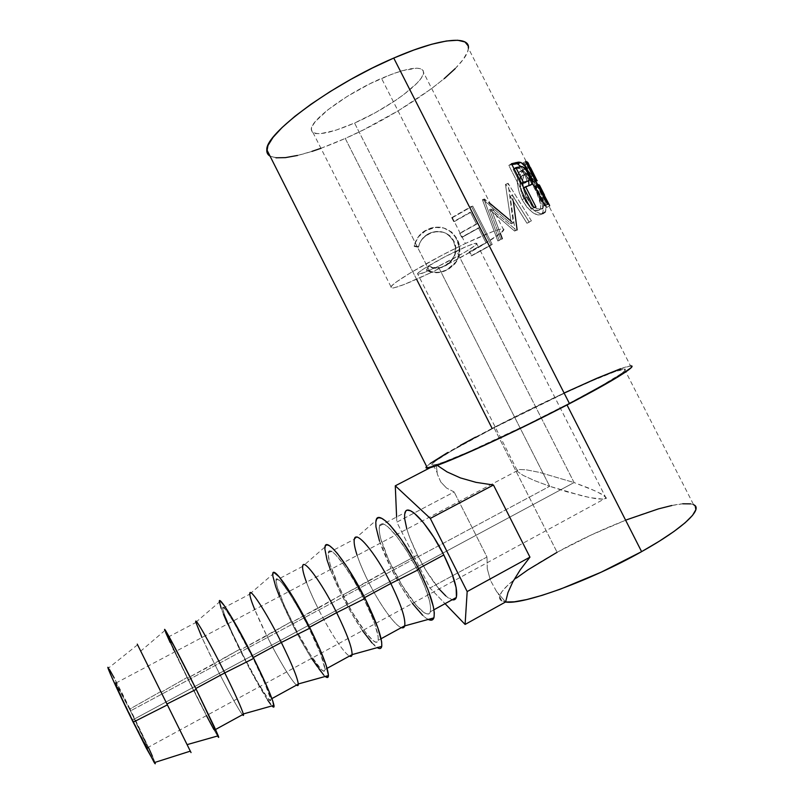<?xml version="1.0" encoding="UTF-8"?>
<svg xmlns="http://www.w3.org/2000/svg" width="804" height="804" viewBox="0 0 804 804"><rect width="100%" height="100%" fill="white"/><g stroke="black" fill="none" stroke-linecap="round" stroke-linejoin="round"><path stroke-width="0.6" stroke-dasharray="4.02 3.01" d="M130.469 710.907L115.897 683.058C112.831 678.264 121.776 698.083 132.63 719.962L574.086 482.561L539.323 472.35L526.017 469.767L518.389 469.486L517.042 470.812L517.434 471.476L523.133 475.375L534.449 480.571L549.675 486.279L130.469 710.907L147.082 746.293L147.685 748.423L145.785 745.459L138.901 732.434L123.243 700.585L115.364 682.676L130.469 710.907L549.675 486.279L534.449 480.571L523.133 475.375L517.434 471.476L517.072 470.179L518.389 469.486L526.017 469.767L539.323 472.35L574.086 482.561L456.501 250.989C438.974 259.31 418.643 271.199 417.527 273.672C417.186 275.471 424.07 273.048 438.16 266.395L549.675 486.279L438.16 266.395L424.15 272.576L417.547 274.305L418.603 272.536L424.08 268.626L444.662 256.918L466.833 246.315L473.988 243.632L476.913 243.341L475.254 245.401L465.204 252.024L438.16 266.395C455.195 258.285 475.445 246.526 476.822 243.853C477.335 242.014 470.561 244.386 456.501 250.989L574.086 482.561L596.226 491.334L604.497 495.947L606.256 498.5L604.296 499.294L589.965 497.646L566.599 491.706L549.675 486.279L582.84 496.068L596.076 498.741L604.296 499.294L606.156 497.596L601.151 493.827L589.895 488.541L574.086 482.561L132.63 719.962L147.222 747.851C150.288 752.544 140.851 731.841 130.469 710.907M152.408 756.212L154.931 762.393C153.011 756.785 141.504 732.163 130.007 708.967L160.77 691.561L189.402 749.298M206.447 715.6L187.081 677.481L161.132 692.294L140.72 651.119L187.091 744.625L161.132 692.294L187.081 677.481C199.854 703.209 213.804 730.052 217.572 735.992L213.894 729.57M195.854 622.256L219.402 602.045C220.839 609.181 227.572 624.949 239.622 649.351L187.583 678.134L168.157 637.069C165.182 629.371 179.815 656.687 195.623 688.576L215.1 729.73C217.954 737.328 202.417 708.073 187.583 678.134L214.487 663.732C225.994 686.928 238.999 710.706 242.486 714.716C238.999 710.706 225.994 686.928 214.487 663.732L239.622 649.351C252.175 674.626 266.878 700.465 271.983 705.902L270.667 704.314M311.52 658.386L301.389 641.25L291.118 621.793L240.406 649.853C229.954 628.698 224.035 614.889 222.648 608.427C220.999 600.126 237.18 626.256 252.818 657.793L253.31 657.521L252.818 657.793C263.431 679.34 269.37 693.169 270.626 699.289C272.033 707.59 255.079 679.501 240.406 649.853L266.757 635.743C278.164 658.707 291.973 681.732 296.545 685.078C291.973 681.732 278.164 658.707 266.757 635.743L291.118 621.793C303.46 646.617 318.846 671.501 325.208 676.455L323.781 675.149M362.473 630.637L351.951 613.934L341.599 594.769L292.164 622.135C281.842 601.181 276.455 587.272 276.003 580.387C275.651 571.503 293.299 596.488 308.766 627.673L309.58 627.241L308.766 627.673C319.238 649.009 324.635 662.948 324.977 669.501C324.997 678.465 306.676 651.501 292.164 622.135L318.002 608.306C329.298 631.039 343.861 653.35 349.489 656.054C343.861 653.35 329.298 631.039 318.002 608.306L341.599 594.769C353.74 619.16 369.739 643.14 377.277 647.642M412.422 603.442L401.528 587.161L391.096 568.277L342.896 594.97C332.705 574.217 327.831 560.197 328.283 552.911C329.168 543.474 348.222 567.353 363.519 598.206L364.624 597.603L363.519 598.206C373.84 619.331 378.724 633.371 378.181 640.326C376.885 649.933 357.247 624.065 342.896 594.97L368.222 581.413C379.418 603.925 394.714 625.532 401.357 627.622C394.714 625.532 379.418 603.925 368.222 581.413L391.096 568.277C403.035 592.236 419.587 615.341 428.241 619.432M406.844 529.112L410.07 538.499L417.467 555.051L392.633 568.348C382.563 547.775 378.181 533.655 379.498 525.987C381.568 516.027 401.97 538.841 417.095 569.363L418.502 568.609L417.095 569.363C427.286 590.277 431.678 604.407 430.301 611.764C427.728 621.974 406.834 597.161 392.633 568.348L417.467 555.051C428.562 577.332 444.552 598.266 452.16 599.774L445.728 595.854M430.492 272.827C403.688 285.52 390.523 290.174 390.995 286.787C392.935 282.224 431.668 259.511 465.415 243.501L381.508 78.35C347.238 93.023 310.806 119.886 311.269 129.173C312.887 136.68 327.318 134.64 354.554 123.032L430.492 272.827L354.554 123.032L335.419 130.379L320.605 133.645L315.54 133.534L312.364 132.208L311.248 129.685L312.284 126.037L315.51 121.354L328.112 109.635L347.338 96.329L370.061 83.696L392.332 73.968L402.07 70.742L416.743 68.159L421.125 68.853L423.346 70.822L423.376 73.938L421.276 78.058L417.186 82.983L403.879 94.49L395.216 100.631L375.408 112.66L354.554 123.032C386.975 108.932 423.356 82.933 423.618 72.661C422.743 65.235 408.713 67.134 381.508 78.35L465.415 243.501C492.098 231.019 504.882 226.537 503.756 230.075C500.922 235.331 462.461 257.592 430.492 272.827L451.386 262.365L480.933 246.054L500.339 233.391L503.987 229.22L502.54 228.778L498.872 229.522L493.083 231.451L465.415 243.501L442.351 255.049L410.693 272.697L396.684 281.782L392.684 284.948L390.844 287.058L391.196 288.043L393.648 287.922L404.201 284.485L430.492 272.827M416.583 279.279L345.258 138.449C402.05 113.615 467.365 67.536 468.41 48.29L526.59 162.257M527.133 163.343L630.547 365.941C619.894 366.554 547.393 399.678 492.128 428.421C455.436 447.486 433.607 460.169 426.633 466.461L430.2 463.496M549.454 206.015L546.408 207.583L549.454 206.015L544.459 195L549.454 206.015L546.408 207.583L536.127 186.628L539.193 184.97M536.529 180.287L533.866 175.342L536.529 180.287M533.404 174.418L529.705 166.478L533.404 174.418M523.394 169.423L520.55 174.136L519.927 181.201L521.203 189.794L523.555 196.387L529.484 206.055L535.223 211.261L540.589 213.683L543.665 213.341L545.574 211.382L546.097 209.241L545.253 203.02L540.499 190.749L533.916 178.367L529.605 172.237L525.786 169.232L523.394 169.423M517.103 229.904L514.58 231.06L516.51 230.256L491.214 209.01L516.51 230.256L517.103 229.904L512.389 195.221L529.273 222.216L531.404 220.819L508.078 183.272L513.253 223.04L483.988 199.211L499.274 240.456L502.279 238.718L491.214 209.01L489.576 209.573L514.58 231.06L517.103 229.904L515.143 230.708L510.128 196.186L512.389 195.221L513.354 201.352M492.239 244.456L472.702 206.045L452.431 217.653L454.411 221.552L471.576 211.814L477.576 223.602L460.36 233.271L462.35 237.18L479.576 227.542L487.083 242.295L469.787 251.833L471.777 255.742L492.239 244.456L471.104 255.823L471.777 255.742L469.787 251.833L487.083 242.295L479.576 227.542L461.657 237.22L462.35 237.18L460.36 233.271L477.576 223.602L471.576 211.814L454.411 221.552L452.431 217.653L451.707 217.653L453.697 221.562L454.411 221.552L471.576 211.814L470.39 212.085L476.4 223.904L477.576 223.602L459.667 233.301L460.36 233.271L459.667 233.301L461.657 237.22L462.35 237.18L479.576 227.542L478.41 227.844L485.928 242.637L487.083 242.295L469.114 251.903L469.787 251.833L469.114 251.903L471.104 255.823L471.777 255.742L482.179 250.074L492.239 244.456L491.003 244.858L471.425 206.357L472.702 206.045L492.239 244.456M414.432 245.109L414.191 246.416L418.301 247.23L419.698 243.089L422.04 239.391L425.195 236.316L430.592 233.15L435.889 231.743L443.115 232.195L446.481 233.492L449.496 235.471L453.044 239.572L455.295 244.567L455.938 248.195L454.803 255.481L450.913 261.752L446.582 265.219L440.904 267.712L436.602 268.345L428.16 266.667L426.341 270.385L431.336 272.214L436.632 272.757L441.919 271.983L449.084 268.807L454.793 264.013L457.566 259.873L459.285 255.2L459.717 246.928L457.185 239.079L451.778 232.115L444.019 228.075L435.225 227.401L425.557 230.798L418.422 236.818L415.678 241.351L414.432 245.109M566.81 404.543L566.81 404.543C509.786 434.371 440.12 465.637 433.286 465.074C425.014 465.878 453.727 448.632 494.038 427.808C546.197 400.673 614.437 369.518 624.346 368.986C629.944 369.478 610.759 381.327 566.81 404.543L526.449 424.914L469.486 451.476L443.798 462.009L436.22 464.481L432.401 465.064L432.301 463.807L435.748 460.843L452.079 450.592L494.038 427.808L557.102 552.298L494.038 427.808L562.609 394.101L593.061 380.423L615.291 371.508L625.381 369.066L624.919 370.644L620.507 374.141L600.116 386.553L566.81 404.543M624.346 368.986L693.601 504.711C679.802 497.706 608.628 523.575 557.102 552.298C539.012 562.267 524.57 571.543 513.756 580.126C500.359 590.92 496.43 597.915 501.947 601.101L505.525 602.005L500.651 600.297L499.425 596.809L501.837 591.764L507.625 585.402L516.459 578.006M436.25 464.551L437.205 465.335L436.25 464.551L430.713 467.425L436.25 464.551L437.356 474.199L436.25 464.551M440.843 482.068L437.356 474.199L440.843 482.068L446.511 488.008L440.843 482.068M454.149 491.968L446.511 488.008L454.149 491.968L396.824 522.158L429.969 588.015L445.064 603.663L429.969 588.015L486.993 557.021L454.149 491.968L486.993 557.021L429.969 588.015L396.824 522.158L454.149 491.968M487.274 568.77L486.993 557.021L487.274 568.77L490.46 580.377L487.274 568.77M496.591 591.553L490.46 580.377L496.591 591.553L505.615 601.955L496.591 591.553M320.947 148.308L345.258 138.449C307.58 154.971 282.516 160.86 270.043 156.117L275.923 157.795M297.54 155.443L311.922 151.393M564.649 392.764L492.128 428.421L345.258 138.449L363.177 129.987L398.895 110.379L430.954 89.073L444.29 78.581M455.144 68.662L463.024 59.677L467.516 51.999L468.41 48.29M492.128 428.421L475.496 437.155M460.501 445.285L447.647 452.562M426.442 466.672L426.452 468.059M630.547 365.941L620.678 368.704M693.601 504.711L690.676 503.867M682.757 503.786L671.853 505.505M626.547 519.826L591.322 534.941L557.102 552.298M418.301 247.23L418.653 246.697C420 240.748 423.417 236.366 428.894 233.572L428.924 233.924C423.286 236.828 419.748 241.26 418.301 247.23L414.191 246.416C415.668 239.069 419.849 233.652 426.743 230.155C439.607 224.507 449.758 227.482 457.185 239.079C459.838 244.185 460.541 249.552 459.285 255.2L456.521 261.692L446.913 270.023C440.089 273.481 433.296 273.631 426.522 270.476L428.16 266.667C433.828 269.059 439.426 268.878 444.964 266.124L453.185 258.798C456.582 252.938 456.833 247.059 453.938 241.15C447.828 231.733 439.497 229.321 428.924 233.924L428.894 233.572C439.185 229.12 447.376 231.612 453.466 241.079L453.466 241.079C456.391 247.069 456.19 252.969 452.863 258.767L444.974 265.843C439.587 268.526 434.1 268.636 428.532 266.184L426.341 270.385L427.236 270.094C433.798 273.179 440.371 273.058 446.934 269.752L456.149 261.722L458.863 255.129C460.029 249.531 459.285 244.165 456.622 239.049L457.185 239.079L456.622 239.049C449.245 227.401 439.275 224.316 426.713 229.783L426.713 229.783C420 233.2 415.969 238.557 414.613 245.833L414.191 246.416L414.613 245.833L418.653 246.697L418.301 247.23M418.653 246.697L414.613 245.833L415.145 243.27L418.653 236.336L422.311 232.617L430.733 228.095L434.984 227.15L440.773 227.261L443.597 227.924L451.245 232.054L455.536 237.1L459.195 246.898L458.863 255.129L457.245 259.772L454.572 263.853L449.044 268.566L442.059 271.641L436.894 272.345L431.708 271.752L426.793 269.873L428.532 266.184L436.823 267.963L441.014 267.37L446.552 264.968L450.753 261.561L454.481 255.35L455.506 248.114L453.466 241.079L449.054 235.361L446.079 233.351L442.763 232.024L435.688 231.482L430.512 232.818L425.266 235.904L422.221 238.939L419.969 242.597L418.653 246.697M452.431 217.653L472.702 206.045L452.431 217.653M451.707 217.653L471.425 206.357L491.003 244.858L471.104 255.823L469.114 251.903L485.928 242.637L478.41 227.844L461.657 237.22L459.667 233.301L476.4 223.904L470.39 212.085L453.697 221.562L451.707 217.653M502.279 238.718L497.837 240.959L502.279 238.718L500.751 239.27L489.576 209.573L491.214 209.01L500.309 233.411M510.952 221.04L513.253 223.04L508.078 183.272L531.404 220.819L526.952 223.251L529.273 222.216L512.389 195.221L510.128 196.186L515.143 230.708L514.58 231.06L489.576 209.573L500.751 239.27L497.837 240.959L499.274 240.456L483.988 199.211L482.39 199.714L497.837 240.959L482.39 199.714L484.4 198.95L482.39 199.714L484.4 198.95L490.36 203.754M513.253 223.04L511.294 223.834L482.792 199.462L511.294 223.834L513.253 223.04M507.776 183.493L505.465 184.458L511.294 223.834L505.465 184.458L507.776 183.493M508.078 183.272L505.465 184.458L508.078 183.272M529.012 221.894L505.766 184.247L529.012 221.894L526.952 223.251L531.404 220.819L529.012 221.894M510.128 196.186L526.952 223.251L510.128 196.186M524.58 198.518C519.334 186.166 518.479 176.92 522.027 170.77L522.711 169.956L519.886 171.312L522.711 169.956C526.7 167.614 531.926 173.101 538.379 186.417L535.364 187.955C528.911 174.639 523.756 169.091 519.886 171.312L519.233 172.096C515.846 178.076 516.791 187.262 522.067 199.653L524.58 198.518L522.067 199.653C529.595 211.844 536.117 216.698 541.625 214.216L544.439 212.849L541.625 214.216L542.429 213.311C544.077 208.326 541.725 199.874 535.364 187.955L538.379 186.417C544.73 198.286 547.021 206.789 545.273 211.924M542.79 213.643C539.112 214.196 534.73 211.723 529.625 206.226M519.273 172.036L521.273 170.508L522.881 170.659L526.65 173.724L535.364 187.955L542.288 204.507L543.192 210.678L542.71 212.789L540.881 214.688L537.896 214.969L532.61 212.467L526.942 207.201L522.067 199.653L518.66 190.94L517.314 182.377L517.836 175.393L519.273 172.036M538.941 210.397L540.429 208.829L540.801 204.839L536.61 192.166L529.132 179.051L525.987 175.774L524.469 174.96L522.51 175.111L520.359 178.88L519.927 184.397L521.032 191.272L522.982 196.628L525.685 201.633L530.077 206.99L534.57 210.075L538.941 210.397M537.876 187.131L534.891 188.649C539.936 198.327 541.705 205.201 540.187 209.271L543.042 207.864C544.64 203.713 542.911 196.809 537.876 187.131C532.529 176.418 528.158 172.106 524.781 174.187L524.308 174.739C521.414 179.543 522.097 187.02 526.379 197.181C532.549 207.171 537.876 210.99 542.358 208.628L539.544 209.995C535.193 212.246 529.957 208.367 523.806 198.347L526.379 197.181L523.806 198.347C519.515 188.176 518.741 180.749 521.505 176.076L524.781 174.187L521.967 175.543C525.233 173.553 529.534 177.925 534.891 188.649L537.876 187.131L541.112 194.176L543.715 203.392L543.283 207.432L541.735 209.04L537.253 208.799L532.68 205.774L527.283 198.849L523.625 190.086L522.68 180.166L523.806 175.573L525.977 173.493L527.364 173.543L530.57 175.785L537.876 187.131M538.871 185.141L536.127 186.628L524.972 164.428L522.54 163.182L525.575 161.473L522.54 163.182L532.268 182.227L522.54 163.182L524.118 163.624L526.107 162.529L524.118 163.624L525.344 165.132L526.992 164.247L525.344 165.132L530.831 176.93L533.866 175.342L530.831 176.93L546.408 207.583L535.534 186.347L538.59 184.679L535.534 186.347L546.559 207.03L549.624 205.432M537.504 184.86L535.022 186.226L545.052 205.874L548.117 204.216L545.052 205.874L535.022 186.226L537.504 184.86M547.373 204.196L544.318 205.854L545.052 205.874L544.318 205.854L532.268 182.237L544.318 205.854L547.373 204.196M530.429 175.453L534.188 182.488L532.791 181.865L525.565 167.694L527.173 168.729L530.429 175.453M530.891 176.377L533.946 174.769L530.891 176.377L526.741 168.217L529.806 166.549L526.741 168.217L525.565 167.694L532.791 181.865L533.946 182.347L530.891 176.377M535.735 181.382L533.946 182.347L535.735 181.382M535.283 180.498L532.791 181.865L535.283 180.498M528.037 166.307L525.565 167.694L528.037 166.307M520.59 162.368L519.404 162.137M520.831 166.518L526.077 174.639L528.017 173.533L526.077 174.639L528.69 180.709L525.102 172.8L520.821 166.508M528.931 185.724L524.389 187.915L528.931 185.724M523.766 187.814L522.861 188.357L524.389 187.915L522.861 188.357L533.152 208.537L535.926 206.919L533.152 208.537L522.861 188.357L523.766 187.814M533.866 207.613L531.153 209.221L533.152 208.537L531.153 209.221L508.811 165.413L511.475 163.725L508.811 165.413L511.917 164.579L508.811 165.413L531.153 209.221L533.866 207.613M526.53 181.634C527.002 180.237 526.449 177.955 524.851 174.8C522.51 170.428 520.379 168.237 518.469 168.227L513.153 169.322L514.047 168.77L513.153 169.322L520.58 183.875L521.484 183.332L520.58 183.875L521.625 183.613L520.58 183.875L513.153 169.322L517.746 168.247L520.459 168.92L525.313 175.744L526.69 180.016L526.308 181.965M524.851 174.8L527.806 173.091L524.851 174.8M516.922 168.388L519.756 166.679L516.922 168.388M537.203 180.729L530.479 167.564M396.603 516.992L396.824 522.158L396.603 516.992M407.588 510.249L405.638 511.444M379.498 525.987L405.065 512.55C403.317 520.409 407.457 534.58 417.467 555.051L426.733 571.604L439.064 588.93M430.18 620.125L426.773 618.588L422.582 615.201M354.333 539.323L376.091 520.349C374.795 529.253 379.789 545.233 391.096 568.277L379.468 540.941M417.095 569.363L407.095 551.433L396.794 536.459L387.89 526.811L384.412 524.449L381.749 523.826L379.99 524.922L379.186 527.665L379.327 531.926L380.413 537.504L388.593 559.896L401.859 585.031L416.191 605.251L424.1 612.638L427.065 613.934L429.205 613.512L430.411 611.341L430.602 607.462L429.768 602.005L425.105 587.221L417.095 569.363M328.283 552.911L354.363 539.203C353.469 546.68 358.092 560.75 368.222 581.413C363.438 571.855 359.75 563.182 357.157 555.403M380.825 648.195L378.795 648.376L372.001 642.919M306.465 582.227C309.329 589.955 313.178 598.648 318.002 608.306C307.741 587.453 302.616 573.483 302.626 566.388L324.967 546.991C324.514 555.353 330.052 571.282 341.599 594.769L330.364 569.584M363.519 598.206L353.589 579.986L343.68 564.589L335.389 554.458L332.263 551.866L329.982 551.021L328.605 551.926L328.153 554.499L330.022 564.106L338.796 586.448L352.051 611.914L365.79 632.738L373.056 640.597L375.659 642.125L377.418 641.914L378.242 639.934L378.081 636.205L374.785 624.105L371.749 616.176L363.519 598.206M249.813 594.015L272.757 574.227C273.209 581.995 279.33 597.844 291.118 621.793L279.49 596.498M308.766 627.673L298.937 609.151L289.42 593.312L281.772 582.699L277.139 578.79L276.144 579.483L276.928 585.865L284.254 605.342L296.626 630.838L310.264 654.587L320.947 669.129L323.178 670.898L324.545 670.918L324.977 669.129L320.505 653.662L308.766 627.673M222.648 608.427L249.823 594.146C250.737 600.819 256.386 614.688 266.757 635.743L254.747 609.593M168.157 637.069L195.915 622.487C197.784 628.728 203.975 642.476 214.487 663.732L201.975 637.512M273.893 707.017L272.777 706.676M267.682 700.093L249.803 669.109L227.592 623.964M223.482 614.346L221.18 608.337M219.381 601.382L220.005 600.769M252.818 657.793L233.984 622.668L227.009 611.542L223.18 607.141L222.597 607.623L224.145 613.673L232.286 632.959L244.868 658.657L258.054 682.968L267.762 698.254L270.546 700.525L270.566 698.947L265.039 683.862L252.818 657.793M165.614 632.356L164.89 630.487C167.363 636.939 174.759 652.607 187.081 677.481L173.574 649.773M173.322 649.24L170.126 642.456M195.623 688.576L177.342 652.657L168.076 636.095L179.252 661.139L204.769 711.942L213.452 728.002L215.382 730.776L214.98 729.419L195.623 688.576M191.04 752.584L190.719 751.961M189.272 749.026L137.574 644.788L160.77 691.561L130.007 708.967C118.952 686.716 111.796 673.069 108.54 668.024L109.485 669.501M161.132 692.294L187.734 745.941L161.132 692.294M148.368 747.238L114.238 678.043M155.182 763.79L155.142 763.026M115.897 683.058L517.042 470.812M517.072 470.179L417.527 273.672M271.913 698.586L270.626 699.289M327.077 668.345L324.977 669.501M381.076 638.738L378.181 640.326M433.939 609.764L430.301 611.764M390.995 286.787L311.269 129.173M433.286 465.074L436.914 472.249M501.947 601.101L498.299 593.885M427.236 270.094L426.522 270.476M542.429 213.311L545.293 211.894M522.017 170.79L519.233 172.096M540.187 209.271L543.042 207.864M521.505 176.076L524.298 174.749M524.992 164.468L526.65 163.594M530.188 167.021L527.122 168.659M521.384 166.518L518.469 168.227M503.756 230.075L423.618 72.661M302.626 566.388L276.003 580.387M164.89 630.487L140.72 651.119M137.574 644.788L108.54 668.024M606.256 498.5L476.822 243.853M147.222 747.851L606.276 497.877"/><path stroke-width="1.21" d="M190.719 751.961L167.383 704.887L133.162 722.193L154.267 762.614C155.333 764.252 155.554 764.182 154.931 762.393L155.142 763.026M196.226 689.35L166.951 704.013L196.226 689.35L214.246 726.665L218.266 735.881L218.698 737.368L217.572 735.992C218.799 737.941 219.02 737.881 218.246 735.811L196.226 689.35C178.488 653.582 162.026 622.819 164.89 630.487L164.88 629.653L166.046 631.361L171.363 640.858L196.226 689.35M201.975 637.512L195.854 622.256C193.945 615.03 209.261 641.632 224.768 672.888L195.794 688.485L224.768 672.888C235.23 694.073 241.411 707.771 243.321 713.962C243.763 715.65 243.481 715.902 242.486 714.716C243.431 715.831 243.733 715.671 243.381 714.223C241.662 708.324 235.461 694.545 224.768 672.888L253.742 658.386L224.768 672.888C209.04 641.18 193.613 614.477 195.915 622.487M272.777 706.676L271.983 705.902C273.641 707.701 274.305 707.52 273.963 705.349C272.375 698.163 265.632 682.506 253.742 658.386C236.085 622.768 217.854 593.282 219.402 602.045M254.747 609.593C251.572 601.794 249.923 596.598 249.813 594.015C249.039 585.825 265.893 611.331 281.32 642.446L253.31 657.521L281.32 642.446C291.741 663.642 297.41 677.481 298.304 683.963C298.405 685.681 297.822 686.053 296.545 685.078C297.781 686.023 298.364 685.701 298.304 684.114C297.53 677.772 291.862 663.883 281.32 642.446L310.002 628.085L281.32 642.446C265.772 611.09 248.838 585.553 249.823 594.146M325.208 676.455C327.278 678.114 328.354 677.812 328.444 675.561C327.992 668.044 321.851 652.215 310.002 628.085L319.69 648.758L326.163 665.39L328.444 675.31L327.921 677.3L325.208 676.455M336.655 612.658L309.58 627.241L336.655 612.658C347.037 633.864 352.182 647.843 352.082 654.617C351.871 656.355 351.006 656.838 349.489 656.054C350.996 656.828 351.861 656.355 352.082 654.637C352.192 647.883 347.057 633.884 336.655 612.658L365.056 598.447L336.655 612.658C321.278 581.644 302.907 557.232 302.626 566.388C302.937 557.262 321.288 581.674 336.655 612.658M377.277 647.642C379.749 649.17 381.237 648.758 381.729 646.406C382.402 638.567 376.845 622.587 365.056 598.447L377.91 628.024L381.639 641.793L381.799 645.984L380.825 648.195M357.157 555.403C354.644 547.765 353.7 542.409 354.333 539.323C355.68 529.303 375.508 552.649 390.814 583.513L364.624 597.603L390.814 583.513C401.146 604.719 405.779 618.849 404.693 625.904L401.357 627.622C403.126 628.246 404.251 627.622 404.734 625.773C405.698 618.618 401.065 604.528 390.814 583.513L418.924 569.443L390.814 583.513C375.599 552.83 355.86 529.494 354.363 539.203M428.241 619.432C431.095 620.829 432.964 620.316 433.858 617.894C435.637 609.733 430.663 593.583 418.924 569.443L428.06 589.855L433.366 606.698L434.291 612.889L434.039 617.271L432.642 619.693L430.18 620.125M405.065 512.55C407.718 502.329 428.773 524.63 443.818 554.981L451.707 572.78L456.129 587.603L456.431 597.07L455.044 599.342L452.16 599.774C454.18 600.236 455.556 599.482 456.29 597.503C458.089 589.965 453.938 575.785 443.818 554.981L418.502 568.609L443.818 554.981L433.778 537.203L423.296 522.429L414.09 513.012L410.432 510.761L407.588 510.249M266.807 149.685C265.511 133.615 331.007 84.752 393.749 58.069L413.809 50.039L431.647 44.27L446.471 40.994L457.707 40.25L465.003 41.979L468.25 45.989L468.41 48.29C470.28 35.185 439.466 38.069 393.749 58.069L569.513 403.678C614.075 380.503 638.657 364.946 630.547 365.941L631.602 366.011L631.22 367.639L617.824 376.986L569.513 403.678L393.749 58.069L372.393 68.008L350.815 79.385L330.082 91.626L311.178 104.118L294.967 116.258L282.103 127.504L273.028 137.394L267.943 145.554L266.858 151.755L270.043 156.117C267.631 154.73 266.556 152.589 266.807 149.685L427.457 468.089C434.622 468.712 508.751 435.477 569.513 403.678L526.379 425.447L483.988 445.547L450.23 460.31L438.381 464.913L426.452 468.059M492.128 428.421L416.583 279.279M516.5 163.865L511.917 164.579L515.927 162.569L513.143 164.277L516.5 163.865L519.404 162.147L511.475 163.725L533.866 207.613L511.475 163.725L518.319 162.167L521.062 162.569L524.831 166.046L529.062 172.93L531.957 180.086L532.047 183.634L530.791 184.98L525.615 186.709L535.926 206.919L533.866 207.613L535.926 206.919L525.615 186.709L523.766 187.814L531.655 184.337C532.881 182.407 532.017 178.609 529.062 172.93C526.238 167.302 523.414 163.785 520.59 162.368L517.686 164.086L520.59 162.368M547.373 204.196L525.575 161.473L528.228 163.132L529.705 166.478L528.067 162.83L527.173 161.936L526.107 162.529L527.173 161.936L525.575 161.473L547.373 204.196L548.117 204.216L538.077 184.558L548.117 204.216L547.373 204.196M538.59 184.679L537.504 184.86L538.59 184.679L549.624 205.432L538.59 184.679M539.193 184.97L544.459 195L539.394 185.01L538.871 185.141M567.031 404.975L641.612 551.644C683.038 528.58 703.791 508.711 693.601 504.711L695.159 505.827L695.862 509.676L692.545 515.364L685.189 522.721L673.953 531.474L659.22 541.263L641.612 551.644L567.031 404.975M505.525 602.005C522.108 605.291 590.046 580.87 641.612 551.644L601.161 572.187L560.348 589.171L542.228 595.312L526.721 599.563L514.399 601.804L505.525 602.005M493.455 485.003L529.947 557.152L520.228 569.845L512.851 581.764L507.967 592.558L505.615 601.955L465.094 624.437L467.174 591.563L529.947 557.152L520.228 569.845L512.851 581.764L507.967 592.558L505.615 601.955L465.094 624.437L445.064 603.663L465.094 624.437L467.174 591.563L430.311 518.429L395.287 485.817L396.603 516.992L395.287 485.817L430.713 467.425L395.287 485.817L430.311 518.429L493.455 485.003L430.311 518.429L467.174 591.563L529.947 557.152L493.455 485.003L475.998 482.35L493.455 485.003M460.39 477.908L475.998 482.35L460.39 477.908L447.034 471.898L460.39 477.908M437.205 465.335L447.034 471.898L437.205 465.335M275.923 157.795L285.38 157.634L297.54 155.443M311.922 151.393L320.947 148.308M444.29 78.581L455.144 68.662M426.442 466.672L426.633 466.461C425.527 467.677 425.798 468.219 427.457 468.089M475.496 437.155L460.501 445.285M447.647 452.562L430.2 463.496M620.678 368.704L596.96 378.232L564.649 392.764M557.102 552.298L527.947 569.835L516.459 578.006M690.676 503.867L682.757 503.786M671.853 505.505L658.486 508.872L626.547 519.826M513.354 201.352L517.103 229.904M500.309 233.411L502.279 238.718M490.36 203.754L510.952 221.04M545.273 211.924L542.79 213.643M529.625 206.226L524.58 198.518M526.992 164.247L528.399 163.493L526.992 164.247M549.454 206.015L549.624 205.432M530.479 167.564L537.012 180.689L535.735 181.382L537.012 180.689L535.283 180.498L535.846 180.186L528.6 165.996L528.037 166.307L528.6 165.996L535.846 180.186L537.203 180.729M529.806 166.549L528.6 165.996L529.806 166.549M517.686 164.086L520.831 166.518L517.686 164.086M528.017 173.533L529.062 172.93L528.017 173.533M528.69 180.709L528.931 185.724L528.69 180.709M529.786 185.422L531.655 184.337L529.786 185.422M525.726 182.438L521.625 183.613L526.53 181.634M527.806 173.091C530.328 178.719 530.087 181.453 527.052 181.312L524.208 183L527.052 181.312L521.484 183.332L523.324 182.217L515.887 167.634L514.047 168.77L515.887 167.634L523.324 182.217L527.052 181.312L529.223 180.277L529.625 178.317L528.268 174.046L525.655 169.604L522.369 166.679L515.887 167.634L521.354 166.518C523.324 166.549 525.474 168.729 527.806 173.091M405.638 511.444L404.653 514.279L404.633 518.6L406.844 529.112M439.064 588.93L445.728 595.854M422.582 615.201L412.422 603.442M379.468 540.941L375.981 526.992L375.79 522.128L376.684 518.962L378.654 517.665L381.659 518.319L385.598 520.962L390.342 525.525L401.518 539.796L413.377 558.981L418.924 569.443C401.487 534.278 378.151 508.48 376.091 520.349M372.001 642.919L362.473 630.637M330.364 569.584L327.007 559.805L324.836 548.851L325.318 545.876L326.856 544.8L329.429 545.695L332.967 548.609L337.338 553.443L347.921 568.237L365.056 598.447C347.539 563.142 325.871 536.127 324.967 546.991M306.465 582.227C303.631 574.508 302.354 569.222 302.626 566.378M323.781 675.149L311.52 658.386M279.49 596.498L275.762 586.799L272.847 576.116L272.898 573.342L273.993 572.498L279.209 576.84L293.169 597.292L310.002 628.085C292.415 592.628 272.455 564.388 272.757 574.227M220.005 600.769L224.316 605.673L232.235 618.286L253.742 658.386L267.702 688.164L272.918 701.46L273.893 707.017M270.667 704.314L267.682 700.093M227.592 623.964L223.482 614.346M221.18 608.337L219.381 601.382M213.894 729.57L206.447 715.6M173.574 649.773L173.322 649.24M170.126 642.456L165.614 632.356M137.253 644.125L191.04 752.584M155.182 763.79L146.459 748.444L128.328 712.364L112.349 678.516L108.52 669.511L107.947 667.682L108.54 668.024C104.651 662.184 117.505 690.606 133.162 722.193L167.383 704.887L137.363 644.356M114.238 678.043L109.485 669.501M152.408 756.212L148.368 747.238M190.317 751.147L154.267 762.614M218.246 735.811L187.091 744.625M243.381 714.223L215.532 729.489M273.963 705.349L243.321 713.962M298.304 684.114L271.913 698.586M328.444 675.561L298.304 683.963M352.082 654.637L327.077 668.345M381.729 646.406L352.082 654.617M404.734 625.773L381.076 638.738M433.858 617.894L404.693 625.904M456.29 597.503L433.939 609.764M526.59 162.257L527.133 163.343M526.65 163.594L528.067 162.85"/></g></svg>
